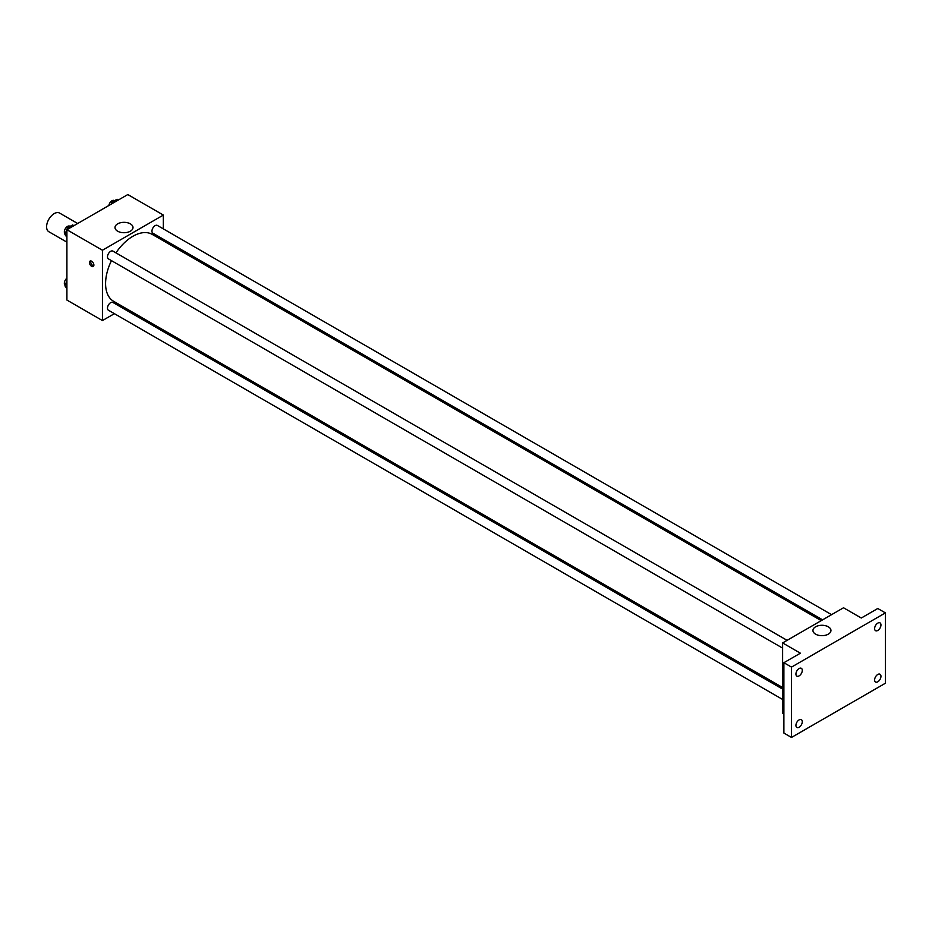 <?xml version="1.0" encoding="UTF-8"?>
<svg xmlns="http://www.w3.org/2000/svg" width="932" height="932" viewBox="0 0 932 932"><rect width="100%" height="100%" fill="white"/><g stroke="black" fill="none" stroke-linecap="round" stroke-linejoin="round"><path stroke-width="1.4" d="M77.671 223.505L59.601 213.067A10.765 6.221 120 0 0 51.295 215.956A10.765 6.221 120 0 0 46.6 226.791A10.765 6.221 120 0 0 48.825 231.719L66.906 242.157M114.391 313.665L102.438 320.573L66.906 300.057L66.906 229.726L127.812 194.555L163.345 215.071L163.345 228.876M124.725 307.7L123.374 308.48M111.467 260.634A38.62 22.298 120 0 0 105.584 283.584A38.62 22.298 120 0 0 113.576 301.269L782.612 687.525M821.232 620.63L152.196 234.375A38.62 22.298 120 0 0 115.952 252.863M163.345 239.244L163.345 240.805M102.438 320.573L102.438 250.242L163.345 215.071M831.565 614.666L157.368 225.428A4.485 2.586 120 0 0 153.908 226.627A4.485 2.586 120 0 0 151.951 231.148A4.485 2.586 120 0 0 152.883 233.198L822.595 619.85M782.612 689.097L112.9 302.446A4.485 2.586 120 0 0 109.44 303.646A4.485 2.586 120 0 0 107.483 308.154A4.485 2.586 120 0 0 108.415 310.216L782.612 699.454M782.612 648.113L108.415 258.875A4.485 2.586 -60 0 1 108.415 253.69A4.485 2.586 -60 0 1 112.9 251.104L787.097 640.342M102.438 250.242L66.906 229.726M117.642 231.194A9.005 5.196 180 0 1 115.009 227.525A9.005 5.196 180 0 1 124.003 222.329A9.005 5.196 180 0 1 133.008 227.525A9.005 5.196 180 0 1 127.451 232.324A9.005 5.196 180 0 1 117.642 231.194M93.876 265.072A3.146 1.817 60 0 1 93.223 266.505A3.146 1.817 60 0 1 90.078 264.7A3.146 1.817 60 0 1 90.078 261.077A3.146 1.817 60 0 1 92.501 261.915A3.146 1.817 60 0 1 93.876 265.072M93.724 265.911A3.146 1.817 60 0 1 91.359 263.954A3.146 1.817 60 0 1 90.858 260.937M783.882 714.005L782.612 713.271L782.612 642.929L843.518 607.769L861.284 618.021L877.781 608.503L885.4 612.895L885.4 683.226L791.489 737.445L783.882 733.053L783.882 662.71L800.378 653.192L782.612 642.929M791.489 737.445L791.489 667.114L783.882 662.71M791.489 667.114L885.4 612.895M815.582 634.156A9.005 5.196 180 0 1 812.949 630.475A9.005 5.196 180 0 1 821.954 625.279A9.005 5.196 180 0 1 830.948 630.475A9.005 5.196 180 0 1 825.391 635.274A9.005 5.196 180 0 1 815.582 634.156M877.781 630.451A4.485 2.586 -60 0 1 875.544 630.673A4.485 2.586 -60 0 1 874.857 627.073A4.485 2.586 -60 0 1 877.781 623.124A4.485 2.586 -60 0 1 880.029 622.902A4.485 2.586 -60 0 1 880.717 626.49A4.485 2.586 -60 0 1 877.781 630.451M799.108 675.875A4.485 2.586 -60 0 1 796.86 676.096A4.485 2.586 -60 0 1 796.173 672.496A4.485 2.586 -60 0 1 799.108 668.547A4.485 2.586 -60 0 1 801.357 668.326A4.485 2.586 -60 0 1 802.044 671.914A4.485 2.586 -60 0 1 799.108 675.875M799.108 727.216A4.485 2.586 -60 0 1 796.86 727.438A4.485 2.586 -60 0 1 796.173 723.849A4.485 2.586 -60 0 1 799.108 719.888A4.485 2.586 -60 0 1 801.357 719.667A4.485 2.586 -60 0 1 802.044 723.267A4.485 2.586 -60 0 1 799.108 727.216M877.781 681.793A4.485 2.586 -60 0 1 875.544 682.014A4.485 2.586 -60 0 1 874.857 678.414A4.485 2.586 -60 0 1 877.781 674.465A4.485 2.586 -60 0 1 880.029 674.244A4.485 2.586 -60 0 1 880.717 677.844A4.485 2.586 -60 0 1 877.781 681.793M66.906 237.322L64.925 234.503L67.488 227.886L72.614 224.927L73.908 225.672M66.906 235.645L64.925 234.503M68.782 228.643L67.488 227.886M70.098 226.383L69.76 226.185A4.485 2.586 120 0 0 66.3 227.396A4.485 2.586 120 0 0 64.343 231.905A4.485 2.586 120 0 0 65.158 233.885M111.199 204.143L111.956 202.221L117.083 199.262L118.376 200.007M113.25 202.966L111.956 202.221M114.566 200.718L114.217 200.52A4.485 2.586 120 0 0 111.048 201.429A4.485 2.586 120 0 0 108.869 205.494M66.906 288.664L64.925 285.844L66.906 280.742M66.906 286.986L64.925 285.844M66.906 278.179A4.485 2.586 120 0 0 64.343 283.246A4.485 2.586 120 0 0 65.158 285.239"/></g></svg>
